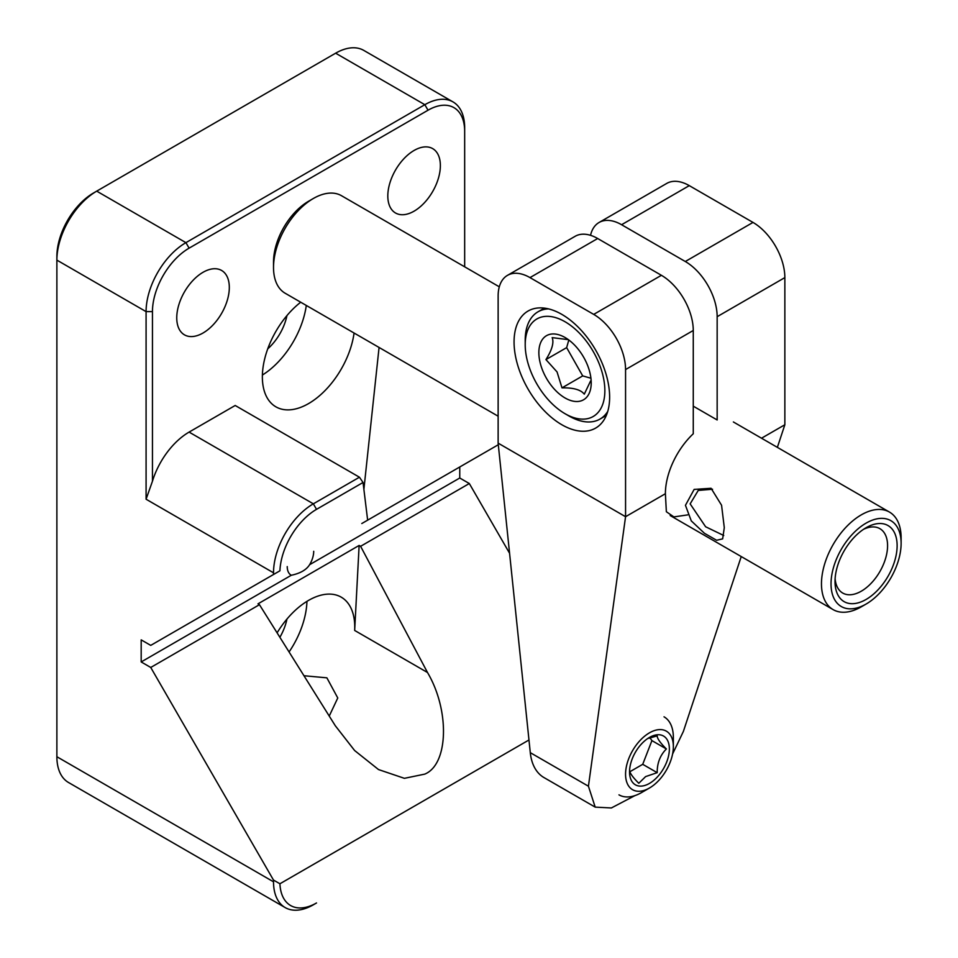 <?xml version="1.0" encoding="UTF-8"?>
<svg xmlns="http://www.w3.org/2000/svg" width="958" height="958" viewBox="0 0 958 958"><rect width="100%" height="100%" fill="white"/><g stroke="black" fill="none" stroke-linecap="round" stroke-linejoin="round"><path stroke-width="1.44" d="M354.077 333.037A65.324 37.721 -60 0 1 308.56 403.593A65.324 37.721 -60 0 1 275.892 406.827A65.324 37.721 -60 0 1 264.528 359.537A65.324 37.721 -60 0 1 300.704 302.225M203.036 272.3A37.17 21.459 120 0 0 178.751 305.063A37.17 21.459 120 0 0 184.451 334.845A37.17 21.459 120 0 0 203.036 333.001A37.17 21.459 120 0 0 227.309 300.249A37.17 21.459 120 0 0 221.621 270.467A37.17 21.459 120 0 0 203.036 272.3M414.096 150.454A37.17 21.459 120 0 0 389.81 183.206A37.17 21.459 120 0 0 395.51 212.987A37.17 21.459 120 0 0 414.096 211.155A37.17 21.459 120 0 0 438.369 178.392A37.17 21.459 120 0 0 432.669 148.61A37.17 21.459 120 0 0 414.096 150.454M424.717 774.136L404.396 778.327L378.518 769.561L354.616 750.521L335.3 725.745L259.45 604.69L257.989 603.839L359.13 545.449L360.603 546.299L427.507 672.516C449.961 710.453 448.476 764.544 424.717 774.136M359.13 545.449L354.664 630.448A65.324 37.721 120 0 0 341.228 597.157A65.324 37.721 120 0 0 308.56 600.391A65.324 37.721 120 0 0 277.101 632.843M303.973 675.737L326.882 677.833L337.767 697.975L329.241 716.069M289.077 651.967A65.324 37.721 120 0 0 306.943 601.361M279.88 637.286A38.296 22.106 120 0 0 286.945 619.084M313.709 551.293A18.717 10.801 -60 0 1 309.626 564.693C306.392 569.842 300.285 573.363 291.316 575.255L141.185 661.942L150.741 667.463L273.485 880.067L279.928 883.767A51.816 29.914 120 0 0 316.523 902.963L313.338 904.807A56.318 32.512 -60 0 1 285.185 907.585A56.318 32.512 -60 0 1 273.521 881.815L273.485 880.067M459.756 466.977L459.756 478.006L309.626 564.693M464.666 266.827L464.666 131.366A51.816 29.914 120 0 0 428.022 110.218L189.097 248.158A51.816 29.914 120 0 0 152.454 311.625L152.454 481.215L146.083 499.226L146.083 311.625A56.318 32.512 -60 0 1 185.912 242.649L424.837 104.697A56.318 32.512 -60 0 1 453.002 101.907A56.318 32.512 -60 0 1 464.666 127.689L464.666 131.366L464.666 127.689M279.928 570.8L150.741 645.381L273.485 574.513L273.521 572.8A56.318 32.512 -60 0 1 313.338 503.824L359.442 477.216L363.046 482.485L316.523 509.345A51.816 29.914 120 0 0 279.928 570.8L273.485 574.513M363.046 482.485L367.644 520.158M152.454 481.215A56.318 32.512 -60 0 1 189.097 432.094L235.189 405.485L359.442 477.216M361.801 523.535L498.304 444.728L361.801 523.535M150.741 645.381L141.185 639.872L141.185 661.942M363.884 489.418L379.069 347.467M262.396 375.033A65.324 37.721 120 0 0 306.297 305.446M267.737 348.856A38.296 22.106 120 0 0 286.945 315.589M453.002 101.907L363.8 50.415A56.318 32.512 120 0 0 335.635 53.193L96.71 191.145A56.318 32.512 120 0 0 56.881 260.121L56.881 756.736A56.318 32.512 120 0 0 68.545 782.518L285.185 907.585M56.881 256.445L56.881 260.121L56.881 256.445A51.816 29.914 -60 0 1 93.525 192.989L96.71 191.145L185.912 242.649L189.097 248.158M93.525 192.989L96.71 191.145L93.525 192.989M316.523 902.963L313.338 904.807M459.756 478.006L469.312 483.527L509.572 553.257M279.928 883.767L528.972 739.983M469.312 483.527L360.603 546.299M259.45 604.69L150.741 667.463M291.316 575.255A18.717 10.801 -60 0 1 287.232 566.585M724.296 527.678L722.643 538.863L716.608 540.276L704.441 533.295L691.281 520.889L685.449 505.309L694.143 489.418L711.075 488.281L721.566 505.237L724.296 527.678M712.536 489.239L698.238 490.436L690.143 503.872L705.615 526.756L723.733 535.51M866.068 599.469A43.924 25.363 -60 0 1 835.017 581.542A43.924 25.363 -60 0 1 866.068 527.738L866.068 527.738A43.924 25.363 -60 0 1 897.131 545.677A43.924 25.363 -60 0 1 866.068 599.469M835.113 578.608A37.17 21.459 120 0 0 842.705 593.038A37.17 21.459 120 0 0 861.29 591.194A37.17 21.459 120 0 0 885.575 558.442A37.17 21.459 120 0 0 879.875 528.66A37.17 21.459 120 0 0 863.589 529.295M861.29 606.833L866.08 604.067A49.565 28.608 120 0 0 866.08 604.067A49.565 28.608 120 0 0 901.119 543.378A49.565 28.608 120 0 0 866.068 523.14A49.565 28.608 120 0 0 831.029 583.841A49.565 28.608 120 0 0 866.068 604.067L861.29 606.833A56.318 32.512 -60 0 1 833.137 609.623A56.318 32.512 -60 0 1 824.503 564.49A56.318 32.512 -60 0 1 861.29 514.865A56.318 32.512 -60 0 1 889.455 512.075A56.318 32.512 -60 0 1 901.119 537.857L901.119 543.378M499.298 286.813L341.503 195.719A56.318 32.512 120 0 0 313.338 198.498L313.338 198.498A56.318 32.512 120 0 0 273.521 267.474A56.318 32.512 120 0 0 285.185 293.256L498.136 416.203M308.56 201.264L313.338 198.498L308.56 201.264A49.565 28.608 -60 0 0 273.521 261.965L273.521 267.474M561.855 314.392A67.575 39.015 -120 0 0 528.062 311.039A67.575 39.015 -120 0 0 517.703 365.19A67.575 39.015 -120 0 0 561.855 424.753A67.575 39.015 -120 0 0 595.636 428.094A67.575 39.015 -120 0 0 605.995 373.943A67.575 39.015 -120 0 0 561.855 314.392M507.465 275.365L575.159 236.291A45.05 26.01 60 0 1 597.684 238.518L529.99 277.604A45.05 26.01 -120 0 0 507.465 275.365A45.05 26.01 -120 0 0 498.136 295.998L498.136 443.147L530.289 752.665A67.575 39.015 120 0 0 543.988 777.573L595.193 807.127L588.428 786.219L625.562 516.709L498.136 443.147M761.526 438.213L784.853 424.753L777.369 447.362M741.241 556.562L683.389 731.397L672.588 754.006M634.974 795.595L611.348 807.965L595.193 807.127M693.269 330.486L625.562 369.572A45.05 26.01 -120 0 0 593.709 314.392L661.403 275.305A45.05 26.01 60 0 1 693.269 330.486L693.269 433.758A56.318 32.512 120 0 0 665.391 493.717L666.361 511.74L673.881 516.901L687.676 514.901M625.562 369.572L625.562 516.709L665.391 493.717M784.853 424.753L784.853 277.604L717.159 316.691A45.05 26.01 -120 0 0 685.293 261.51L753 222.424A45.05 26.01 60 0 1 784.853 277.604M693.269 406.168L717.159 419.963L717.159 316.691M753 222.424L689.281 185.636L621.586 224.723L685.293 261.51M621.586 224.723A45.05 26.01 -120 0 0 599.061 222.496L666.756 183.409A45.05 26.01 60 0 1 689.281 185.636M599.061 222.496A45.05 26.01 -120 0 0 590.535 235.321M661.403 275.305L597.684 238.518M593.709 314.392L529.99 277.604M568.322 339.647L552.167 337.623C554.119 342.557 552.048 349.886 545.94 359.585L557.053 371.944L561.999 387.858C573.375 387.619 580.799 389.726 584.284 394.157L590.595 380.961M583.769 357.43A37.015 21.375 -120 0 0 565.04 337.503A37.015 21.375 -120 0 0 540.911 342.066A37.015 21.375 -120 0 0 546.299 378.027A37.015 21.375 -120 0 0 574.908 401.426A37.015 21.375 -120 0 0 591.218 382.841A37.015 21.375 -120 0 0 583.769 357.43M536.54 383.392A56.318 32.512 -120 0 0 565.04 413.712A56.318 32.512 -120 0 0 601.732 406.767A56.318 32.512 -120 0 0 593.541 352.065A56.318 32.512 -120 0 0 550.024 316.475A56.318 32.512 -120 0 0 525.212 344.736A56.318 32.512 -120 0 0 536.54 383.392M607.755 411.413A61.947 35.769 60 0 1 599.995 419.077A61.947 35.769 60 0 1 569.016 416.011L565.04 413.712M568.812 339.994L566.645 347.634L582.704 375.895L590.93 378.23M525.212 344.736L525.212 340.138A61.947 35.769 60 0 1 538.049 311.781A61.947 35.769 60 0 1 548.563 308.895M566.645 347.634L545.94 359.585M582.704 375.895L561.999 387.858M629.598 770.196C629.538 772.735 632.603 777.094 638.794 783.285L645.608 776.603L657.188 772.663C657.128 763.035 660.194 755.132 666.385 748.964C660.242 742.845 657.176 738.486 657.188 735.876L648.734 738.307M649.464 783.416A28.153 16.262 120 0 0 669.367 748.928A28.153 16.262 120 0 0 649.464 737.432A28.153 16.262 120 0 0 648.734 737.864A28.153 16.262 120 0 0 629.562 771.082A28.153 16.262 120 0 0 649.464 783.416M641.489 792.613L649.464 788.015A33.793 19.507 120 0 0 673.354 746.629A33.793 19.507 120 0 0 649.464 732.834A33.793 19.507 120 0 0 625.562 774.22A33.793 19.507 120 0 0 649.464 788.015L641.489 792.613A45.05 26.01 -60 0 1 618.964 794.841M629.885 771.729L642.722 764.316L651.919 740.606L649.967 737.828M664.026 716.812A45.05 26.01 -60 0 1 673.354 737.432L673.354 746.629M642.722 764.316L657.188 772.663M651.919 740.606L666.385 748.964M354.664 630.448L427.507 672.516M152.454 311.625L146.083 311.625L56.881 260.121M316.523 509.345L313.338 503.824L189.097 432.094M273.521 572.8L146.083 499.226M428.022 110.218L424.837 104.697L335.635 53.193M56.881 756.736L273.521 881.815M588.428 786.219L530.289 752.665M733.373 421.963L889.455 512.075M670.181 515.536L833.137 609.623M599.995 419.077L606.33 415.425M538.049 311.781L544.384 308.117"/></g></svg>
